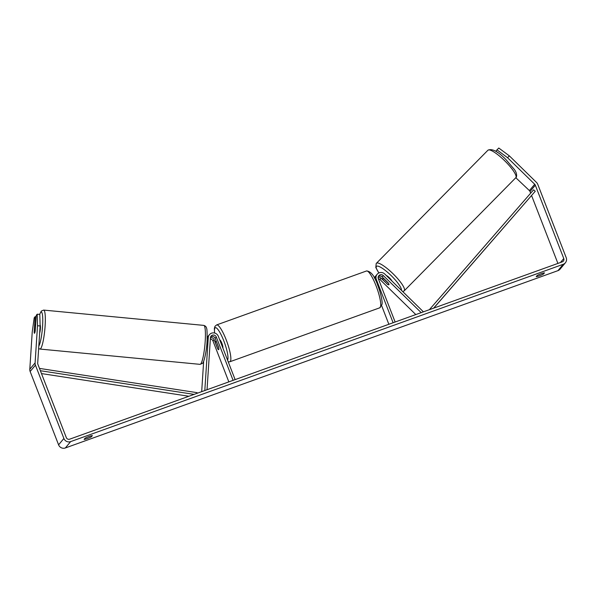 <?xml version="1.0" encoding="UTF-8"?>
<svg xmlns="http://www.w3.org/2000/svg" width="596" height="596" viewBox="0 0 596 596"><rect width="100%" height="100%" fill="white"/><g stroke="black" fill="none" stroke-linecap="round" stroke-linejoin="round"><path stroke-width="0.89" d="M378.132 277.371A3.077 2.995 -140.2 0 1 381.09 278.176L387.266 283.994M387.154 284.106A4.396 1.028 -135.4 0 0 388.927 284.717A4.396 1.028 -135.4 0 0 388.942 284.702A4.396 1.028 -135.4 0 0 388.212 282.839L382.148 276.902A3.077 2.995 39.8 0 0 378.348 276.47M374.34 277.818A5.275 5.133 -140.2 0 1 375.517 276.335M415.807 314.576L379.965 279.524A3.077 2.995 39.8 0 0 378.326 278.675M423.428 311.835L384.778 274.026A5.275 5.133 39.8 0 0 376.307 279.427L393.114 322.749M421.193 312.639L383.273 275.553A3.077 2.995 39.8 0 0 378.333 278.704L395.133 322.019M381.686 305.793L388.853 324.276M377.119 274.302L375.987 275.65A5.275 5.133 39.8 0 0 374.832 278.764M384.092 278.801L383.98 278.913A4.396 0.954 -135.4 0 0 382.669 278.541A4.396 0.954 -135.4 0 0 383.131 279.949L387.616 284.344A4.396 0.954 -135.4 0 0 388.927 284.717A4.396 0.954 -135.4 0 0 388.473 283.301L388.51 283.264M382.669 278.541A4.396 0.954 -135.4 0 0 382.654 278.555L383.235 277.967M391.907 280.999A4.396 0.954 -135.4 0 0 389.426 277.833A4.396 0.954 -135.4 0 0 386.26 275.486M383.98 278.913L388.473 283.301M543.127 273.102L543.492 274.033A4.396 0.514 -21.2 0 1 539.469 275.792A4.396 0.514 -21.2 0 1 536.199 276.656L537.175 275.486A4.396 0.514 -21.2 0 1 541.19 273.728A4.396 0.514 -21.2 0 1 544.468 272.864L543.492 274.033M91.046 435.847L91.404 436.771L92.38 435.602A4.396 0.514 158.8 0 0 89.109 436.466A4.396 0.514 158.8 0 0 85.094 438.224L84.118 439.394A4.396 0.514 158.8 0 0 87.388 438.529A4.396 0.514 158.8 0 0 91.404 436.771M35.596 325.192A4.396 0.67 -84.5 0 0 35.313 324.537A4.396 0.67 -84.5 0 0 35.171 324.604A4.396 0.67 -84.5 0 0 34.575 326.385L34.181 332.538A4.396 0.67 -84.5 0 0 34.374 333.224A4.396 0.596 -84.7 0 0 34.464 333.291A4.396 0.596 -84.7 0 0 34.59 333.216A4.396 0.596 -84.7 0 0 35.231 330.862L36.237 315.351L37.213 314.189L39.813 314.427L40.118 325.967L37.697 363.15A2.637 2.563 39.8 0 0 37.868 364.268L66.312 437.598A2.637 2.563 39.8 0 0 69.695 439.17L562.289 261.845A2.637 2.563 39.8 0 0 563.771 258.53L535.327 185.2A2.637 2.563 39.8 0 0 534.694 184.246L507.561 157.702L496.982 149.857L496.014 151.026L497.429 152.405M36.147 316.714L35.179 316.625L34.21 317.787L32.221 332.091L29.8 369.267A5.275 5.133 39.8 0 0 30.143 371.502L58.587 444.832A5.275 5.133 39.8 0 0 65.344 447.968L557.938 270.651A5.275 5.133 39.8 0 0 560.098 269.139L565.395 262.784A5.275 5.133 39.8 0 0 566.2 257.658L537.756 184.32A5.275 5.133 39.8 0 0 536.497 182.421L509.364 155.876L507.561 157.702M40.118 325.967L37.518 325.729L35.097 362.912A5.275 5.133 39.8 0 0 35.44 365.139L63.884 438.477A5.275 5.133 39.8 0 0 70.641 441.614L563.235 264.289A5.275 5.133 39.8 0 0 565.395 262.784M496.982 149.857L498.785 148.031L509.364 155.876M530.663 193.179L530.03 191.554A2.637 2.563 39.8 0 0 529.404 190.601L515.808 177.712A19.571 4.254 44.6 0 1 515.741 177.764M557.908 263.425L531.587 195.57M35.179 316.625L34.173 332.128A4.396 0.596 -84.7 0 0 34.188 332.382M37.518 325.729L37.213 314.189M206.492 347.796A4.396 0.596 -84.7 0 0 206.589 347.237L206.663 346.09M207.803 336.703A5.275 5.133 39.8 0 0 207.222 337.299A5.275 5.133 39.8 0 0 207.207 337.314L207.207 337.314M210.343 339.012A3.077 2.995 -140.2 0 1 212.988 341.001L228.842 381.88M210.641 336.844A3.077 2.995 -140.2 0 1 215.171 338.379L218.65 347.341A4.396 0.901 70.2 0 1 218.657 349.673A4.396 0.901 70.2 0 1 217.592 348.615L214.113 339.653A3.077 2.995 39.8 0 0 210.425 337.746M207.043 389.724L210.425 337.768A3.077 2.995 -140.2 0 1 216.296 337.031L233.096 380.345M204.808 390.529L208.257 337.574A5.275 5.133 -140.2 0 1 218.322 336.3L235.122 379.615M207.185 338.454A5.275 5.133 -140.2 0 1 208.28 336.025L209.405 334.676M201.686 391.654L203.661 361.236M222.867 348.019A4.396 0.901 -109.8 0 0 221.883 343.281A4.396 0.901 -109.8 0 0 219.73 339.936M216.504 342.067A4.396 0.901 -109.8 0 0 215.678 341.396A4.396 0.901 -109.8 0 0 215.581 343.184L217.838 348.995A4.396 0.901 -109.8 0 0 218.657 349.673A4.396 0.901 -109.8 0 0 218.762 347.885L216.594 342.037M39.656 333.112A4.396 0.67 -84.5 0 0 40.409 328.284A4.396 0.67 -84.5 0 0 40.096 324.991M41.482 373.58L188.887 396.265M40.379 370.719L194.117 394.381M39.478 368.402L197.097 392.66L197.015 393.338M433.605 308.169L535.253 191.256L433.732 308.125M535.253 191.256L533.591 189.811L430.185 308.75L430.714 309.212M430.185 308.75L429.411 309.682M381.09 278.176L379.965 279.524M376.307 279.427L375.584 280.299M383.273 275.553L382.148 276.902M487.886 150.281A19.571 4.254 44.6 0 1 487.938 150.222A19.571 4.254 44.6 0 1 504.723 160.801A19.571 4.254 44.6 0 1 515.86 177.645A19.571 4.254 44.6 0 1 515.808 177.712L404.252 290.788A19.571 4.254 -135.4 0 0 404.312 290.721A19.571 4.254 -135.4 0 0 393.174 273.877A19.571 4.254 -135.4 0 0 376.389 263.298A19.571 4.254 -135.4 0 0 376.329 263.358M378.937 272.931A17.373 3.777 44.6 0 1 376.396 266.427A17.373 3.777 44.6 0 1 390.522 274.965A17.373 3.777 44.6 0 1 401.421 290.312M563.235 264.289L557.938 270.651M70.641 441.614L65.344 447.968M534.694 184.246L529.404 190.601M535.327 185.2L530.03 191.554M563.771 258.53L560.456 262.508M35.097 362.912L29.8 369.267M35.44 365.139L30.143 371.502M63.884 438.477L58.587 444.832M214.113 339.653L212.988 341.001M216.296 337.031L215.171 338.379M208.257 337.574L207.17 338.878M366.503 270.979L216.616 324.932A19.571 4.001 70.2 0 1 226.189 339.809A19.571 4.001 70.2 0 1 229.877 361.757L379.756 307.804A19.571 4.001 -109.8 0 0 376.076 285.856A19.571 4.001 -109.8 0 0 366.503 270.979C370.898 271.21 374.668 276.03 377.797 285.454C381.231 294.275 382.58 302.366 382.021 304.355L379.756 307.804M227.538 360.058A17.373 3.546 -109.8 0 0 223.835 340.934A17.373 3.546 -109.8 0 0 216.825 328.292A17.373 3.546 -109.8 0 0 214.657 333.03M203.765 325.386L43.679 310.091A19.571 2.987 95.5 0 1 44.961 327.956A19.571 2.987 95.5 0 1 40.573 348.742A19.571 2.987 95.5 0 1 39.954 349.055L200.047 364.35A19.571 2.987 -84.5 0 0 200.658 364.037A19.571 2.987 -84.5 0 0 205.054 343.251A19.571 2.987 -84.5 0 0 203.765 325.386C207.512 326.563 207.028 329.275 207.125 339.906C206.842 350.299 204.011 362.83 202.402 363.381L200.047 364.35M38.815 346.03A17.373 2.652 -84.5 0 0 42.614 325.49A17.373 2.652 -84.5 0 0 40.759 312.356A17.373 2.652 -84.5 0 0 39.709 314.412M374.929 276.924L374.281 277.706M404.252 290.788L402.762 291.623M378.855 272.968L375.808 267.53L376.203 263.499L487.938 150.222C492.072 148.285 498.092 151.429 506.004 159.654L514.214 169.309C517.775 173.756 516.456 177.772 515.987 177.504M216.616 324.932L214.992 326.317L214.351 328.411L214.56 333.008M216.259 341.188L215.678 341.396M228.238 361.869L229.877 361.757M43.679 310.091L41.318 311.06L39.619 314.405M38.651 348.556L39.954 349.055"/></g></svg>
